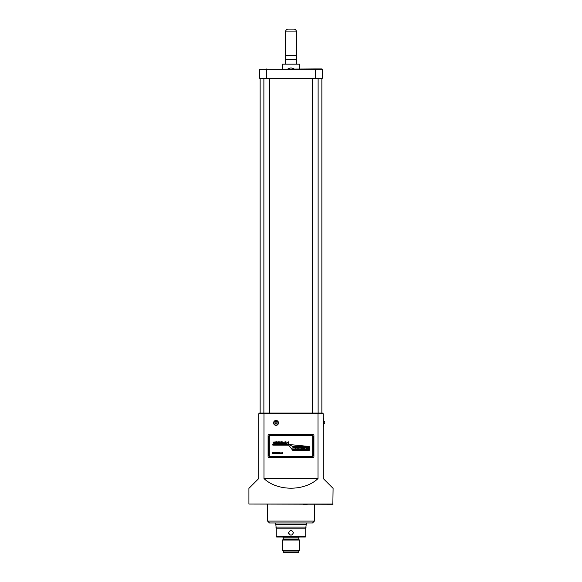<?xml version="1.0" encoding="UTF-8"?>
<svg xmlns="http://www.w3.org/2000/svg" width="582" height="582" viewBox="0 0 582 582"><rect width="100%" height="100%" fill="white"/><g stroke="black" fill="none" stroke-linecap="round" stroke-linejoin="round"><path stroke-width="0.87" d="M278.261 422.91A2.219 2.219 0 0 0 276.035 420.684A2.219 2.219 0 0 0 273.816 422.91A2.219 2.219 0 0 0 276.035 425.129A2.219 2.219 0 0 0 278.261 422.91M273.584 422.91A2.452 2.452 0 0 1 276.035 420.451A2.452 2.452 0 0 1 278.494 422.91A2.452 2.452 0 0 1 276.035 425.362A2.452 2.452 0 0 1 273.584 422.91M314.382 521.101L312.512 522.971L269.488 522.971L267.618 521.101L314.382 521.101L314.382 504.267M323.847 423.842A0.938 0.938 0 0 0 324.785 422.91L324.785 422.437L324.785 422.91A0.938 0.938 0 0 1 323.847 423.842M323.847 421.506A0.938 0.938 0 0 1 324.785 422.437A0.938 0.938 0 0 0 323.847 421.506M298.719 537.935A0.938 0.938 0 0 1 299.65 537.004L282.35 537.004A0.938 0.938 0 0 1 283.281 537.935L283.281 539.339L298.719 539.339L298.719 537.935L283.281 537.935M283.987 552.9L298.013 552.9L283.987 552.9A0.698 0.698 0 0 1 283.281 552.202L283.281 551.03L298.719 551.03L299.417 550.325L299.417 540.038L282.583 540.038L283.281 539.339M298.013 552.9A0.698 0.698 0 0 0 298.719 552.202L298.719 551.03M276.268 536.531L305.732 536.531A0.466 0.466 0 0 1 305.259 537.004L276.741 537.004A0.466 0.466 0 0 1 276.268 536.531L276.268 528.82L305.732 528.82L306.197 524.375L307.005 522.971M332.853 504.267L248.914 504.034L248.914 488.371L258.735 478.549L258.735 413.787L263.981 413.787L263.981 478.549C277.432 491.412 304.568 491.412 318.019 478.549L318.019 413.787L263.981 413.787L264.235 413.089L322.566 413.089L323.265 413.787L323.265 478.549L333.086 488.371L332.853 504.267M288.636 532.319A2.408 2.408 0 0 0 288.592 532.792C290.192 535.898 291.8 535.898 293.408 532.792C291.8 529.685 290.2 529.685 288.592 532.792A2.408 2.408 0 0 0 290.076 535.018M307.369 504.267L303.273 504.267M267.618 521.101L267.618 504.267M276.268 528.82L275.803 524.375L306.197 524.375M275.803 524.375L274.995 522.971M275.803 527.074L306.197 527.074M298.719 539.339L299.417 540.038M283.281 551.03L282.583 550.325L299.417 550.325M282.583 550.325L282.583 540.038M323.265 413.787L318.019 413.787L317.765 413.089M305.732 536.531L305.732 528.82M263.981 478.549L318.019 478.549M323.265 418.582L323.847 418.582L323.847 426.766L323.265 426.766M258.735 413.787L259.434 413.089L264.235 413.089M315.313 78.294L322.326 78.294L322.326 69.287L259.674 69.287L259.674 78.294L315.313 78.294L315.313 68.938L321.977 68.938M259.674 69.287L315.313 68.938M275.402 421.812L276.668 421.812L277.308 422.91L276.668 424.009L275.402 424.009L274.769 422.91L275.402 421.812L274.9 422.91L275.468 423.892L276.603 423.892L277.17 422.91L276.603 421.928L275.468 421.928M293.408 532.792A2.408 2.408 0 0 0 293.364 532.326M307.056 449.748L306.467 449.748L306.467 448.758L307.056 448.758L306.67 448.933L307.056 449.748M304.575 449.748L303.986 449.748L303.986 448.758L304.575 448.758L304.19 448.933L304.575 449.748M302.211 448.984L302.793 448.889L302.495 449.777L302.211 448.984M300.145 448.984L300.734 448.889L300.436 449.777L300.145 448.984M298.137 449.748L297.933 448.758L298.595 449.413L298.799 448.758L298.799 449.748L298.137 449.1L298.137 449.748M295.685 449.748L295.481 448.758L296.129 449.042L295.685 449.748M308.14 447.303L308.722 447.209L308.424 448.089L308.14 447.303M306.75 448.067L306.168 448.067L306.168 447.078L306.75 447.078L306.372 447.252L306.75 448.067M303.869 448.067L303.666 447.078L304.321 447.725L304.524 447.078L304.524 448.067L303.869 447.413L303.869 448.067M302.72 448.067L302.225 448.067L302.225 447.078L302.72 448.067M300.225 447.565L301.243 447.245L300.428 447.565L301.236 447.9L300.785 448.089L300.225 447.565M298.486 448.067L298.282 447.078L298.486 447.456L299.053 447.078L299.053 448.067L298.85 447.631L298.486 448.067M295.787 448.067L296.194 447.078L296.609 448.067L295.787 448.067M293.699 448.067L293.495 447.078L294.252 447.078L293.866 447.514L294.296 448.067L293.699 447.623L293.699 448.067M292.921 446.569L292.921 450.359L309.093 450.359L309.093 446.569L292.921 446.569M294.805 448.067L294.608 447.078L295.278 447.354L295.321 448.067L294.848 447.631L294.805 448.067M296.878 447.565L297.897 447.245L297.082 447.565L297.889 447.9L297.438 448.089L296.878 447.565M299.563 447.252L299.956 447.078L299.766 448.067L299.563 447.252M301.818 448.067L301.614 447.078L301.818 448.067M303.251 448.067L303.055 447.078L303.251 448.067M305.194 448.067L304.946 447.078L305.797 447.587L305.194 448.067M307.325 448.067L307.121 447.078L307.798 447.354L307.842 448.067L307.369 447.631L307.325 448.067M294.063 449.275L294.543 449.748L293.634 449.53L293.975 448.809L294.063 449.275M297.002 449.777L296.449 449.253L297.002 448.737L297.548 449.253L297.002 449.777M299.192 448.984L299.774 448.889L299.483 449.777L299.192 448.984M301.367 449.748L301.054 448.758L301.883 448.758L301.367 449.748M303.273 448.933L303.673 448.758L303.477 449.748L303.273 448.933M305.077 449.748L305.033 448.758L305.485 449.45L305.936 448.758L306.096 449.748L305.79 449.122L305.579 449.748L305.179 449.122L305.077 449.748M307.623 449.748L307.42 448.758L308.082 449.413L308.285 448.758L308.285 449.748L307.623 449.1L307.623 449.748M281.201 453.363L281.193 452.716L281.201 453.363M278.64 452.687L278.531 453.487L278.574 452.374L279.047 453.291L279.52 452.374L279.673 453.487L279.462 452.687L279.062 453.487L278.64 452.687M276.363 453.487L276.261 452.374L276.363 452.832L277.032 452.374L277.032 453.487L276.93 452.949L276.363 452.949L276.363 453.487M274.493 453.487L273.86 453.487L273.86 452.374L274.493 452.374L273.962 452.49L274.493 452.832L273.962 453.378L274.493 453.487M288.366 441.84L288.614 443.76L287.173 442.109L286.919 443.76L286.919 441.84L288.374 443.477L288.366 441.84M284.103 441.84L284.416 443.76L284.191 442.102L283.405 443.76L282.51 442.102L282.27 443.76L282.27 441.84L283.347 443.411L284.103 441.84M279.593 443.564L280.422 443.564L279.338 443.76L279.338 441.84L279.593 443.564M275.999 443.564L276.857 443.564L275.744 443.76L275.744 441.84L276.806 441.84L275.999 442.044L275.999 442.676L276.756 442.676L275.999 442.88L275.999 443.564M312.134 435.816L269.866 435.816A0.56 0.56 0 0 0 269.306 436.376L269.306 455.735A0.56 0.56 0 0 0 269.866 456.295L312.134 456.295A0.56 0.56 0 0 0 312.694 455.735L312.694 436.376A0.56 0.56 0 0 0 312.134 435.816M309.188 446.474L288.614 444.466L272.812 444.466L272.812 445.121L288.614 445.121L292.826 450.453L309.188 450.453L309.188 446.474L292.826 446.474L288.614 444.466M274.871 441.84L275.191 443.76L274.959 442.102L274.18 443.76L273.285 442.102L273.045 443.76L273.045 441.84L274.115 443.411L274.871 441.84M278.552 441.84L278.807 442.982L278.007 443.79L277.236 443.011L277.236 441.84L278.029 443.586L278.552 441.84M281.004 443.564L281.863 443.564L280.75 443.76L280.75 441.84L281.812 441.84L281.004 442.044L281.004 442.676L281.768 442.676L281.004 442.88L281.004 443.564M285.536 441.84L286.62 443.76L286.118 443.229L284.722 443.76L285.536 441.84M273.635 452.949L272.718 453.487L272.718 452.374L273.635 452.949M274.791 452.614L274.791 453.487L274.689 452.374L275.446 453.254L275.548 452.374L275.548 453.487L274.791 452.614M277.228 453.487L277.774 452.374L278.283 453.487L277.228 453.487M280.699 453.524L280.771 452.709L280.699 453.524M281.804 453.349L281.586 452.898L282.008 452.898L281.804 453.349M282.386 452.709L282.321 453.524L282.386 452.709M268.091 456.579A0.938 0.938 0 0 0 269.022 457.51L312.978 457.51A0.938 0.938 0 0 0 313.909 456.579L313.909 435.532A0.938 0.938 0 0 0 312.978 434.601L269.022 434.601A0.938 0.938 0 0 0 268.091 435.532L268.091 456.579M313.072 436.376A0.938 0.938 0 0 0 312.134 435.438L269.866 435.438A0.938 0.938 0 0 0 268.928 436.376L268.928 455.735A0.938 0.938 0 0 0 269.866 456.666L312.134 456.666A0.938 0.938 0 0 0 313.072 455.735L313.072 436.376M285.289 443.033L286.038 443.033L285.667 442.073L285.289 443.033M272.82 452.49L272.82 453.378L273.264 453.349L273.533 452.949L272.82 452.49M277.963 453.022L277.767 452.592L277.563 453.022L277.963 453.022M281.47 453.036L280.931 453.043L281.47 453.036M305.223 447.252L305.15 447.885L305.594 447.58L305.223 447.252M297.351 449.253L296.653 449.253L297.351 449.253M294.099 68.938A5.609 5.609 0 0 0 287.901 68.938L289.88 68.116M296.493 31.908L285.507 31.908L285.507 55.283L296.493 55.283L296.493 31.908A2.808 2.808 0 0 0 293.692 29.1L288.308 29.1L293.692 29.1M285.507 31.908A2.808 2.808 0 0 1 288.308 29.1M285.573 55.283L285.573 59.495M296.427 55.283L296.427 59.495M285.391 64.173L285.391 59.495L296.609 59.495L296.609 64.173M282.234 68.938L282.234 64.173L299.766 64.173L299.766 68.938M283.281 552.202L298.719 552.202M248.914 504.034L333.086 504.034M266.687 68.938L266.687 78.294M321.861 78.294L321.861 413.089M269.488 78.294L269.488 413.089M318.121 78.294L318.121 413.089M312.512 78.294L312.512 413.089M263.879 78.294L263.879 413.089M260.139 78.294L260.139 413.089"/></g></svg>
